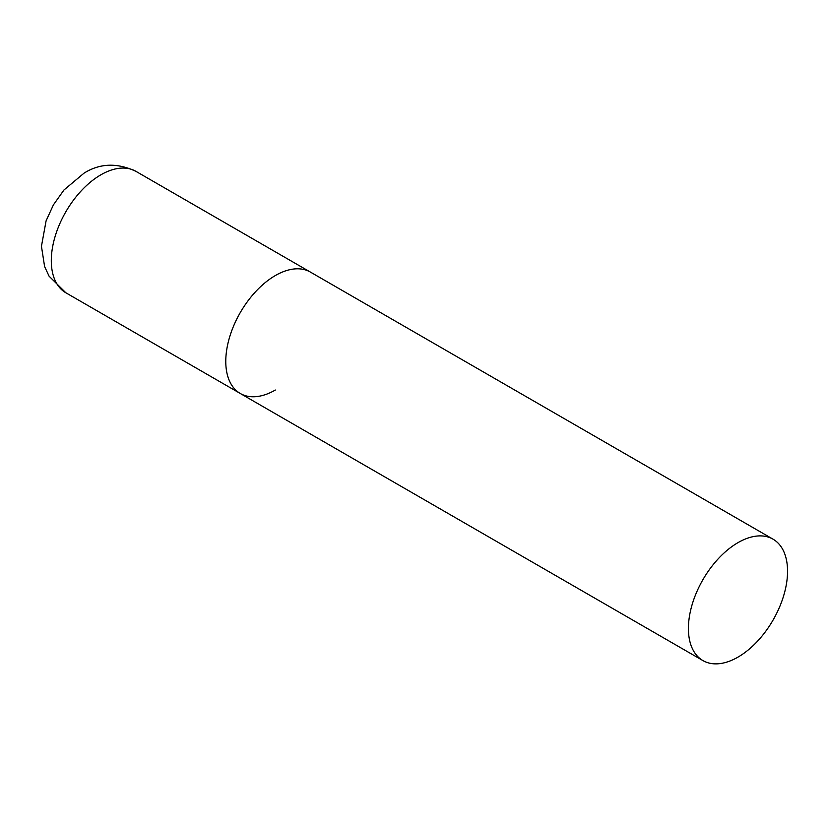 <?xml version="1.0" encoding="UTF-8"?>
<svg xmlns="http://www.w3.org/2000/svg" width="829" height="829" viewBox="0 0 829 829"><rect width="100%" height="100%" fill="white"/><g stroke="black" fill="none" stroke-linecap="round" stroke-linejoin="round"><path stroke-width="1.24" d="M275.352 390.024A70.102 40.476 -60 0 1 240.296 393.495A70.102 40.476 -60 0 1 229.55 337.32A70.102 40.476 -60 0 1 275.352 275.549A70.102 40.476 -60 0 1 310.398 272.078A70.102 40.476 120 0 0 256.379 290.855A70.102 40.476 120 0 0 225.778 361.403A70.102 40.476 120 0 0 240.296 393.495L65.823 292.761A70.102 40.476 -60 0 1 55.077 236.586A70.102 40.476 -60 0 1 100.869 174.815A70.102 40.476 -60 0 1 135.915 171.344C117.2 162.608 99.905 163.209 84.05 173.147L63.968 189.986L53.398 204.898L46.092 220.846L41.45 246.286L44.6 266.544L49.077 276.181L65.823 292.761M787.55 571.264A70.102 40.476 120 0 0 773.032 539.171A70.102 40.476 120 0 0 719.012 557.958A70.102 40.476 120 0 0 688.412 628.506A70.102 40.476 120 0 0 702.93 660.589A70.102 40.476 120 0 0 756.95 641.812A70.102 40.476 120 0 0 787.55 571.264M773.032 539.171L135.915 171.344M240.296 393.495L702.93 660.589"/></g></svg>

